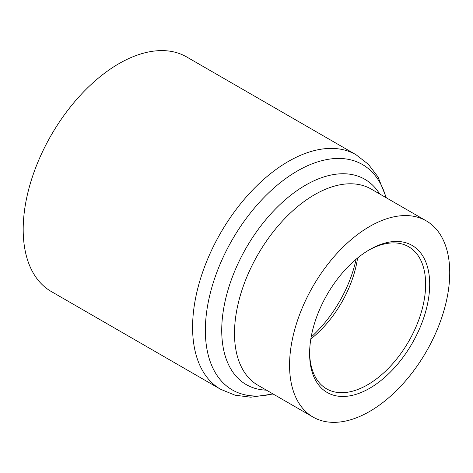 <?xml version="1.0" encoding="UTF-8"?>
<svg xmlns="http://www.w3.org/2000/svg" width="473" height="473" viewBox="0 0 473 473"><rect width="100%" height="100%" fill="white"/><g stroke="black" fill="none" stroke-linecap="round" stroke-linejoin="round"><path stroke-width="0.71" d="M369.65 249.632L369.65 249.626A84.915 49.026 -60 0 1 429.691 284.297A84.915 49.026 -60 0 1 369.65 388.292A84.915 49.026 -60 0 1 309.608 353.627A84.915 49.026 -60 0 1 369.65 249.626L369.65 249.626M368.627 250.229A82.048 47.371 -60 0 1 408.648 246.735A82.048 47.371 -60 0 1 421.224 312.482A82.048 47.371 -60 0 1 367.622 384.786A82.048 47.371 -60 0 1 326.601 388.847A82.048 47.371 -60 0 1 309.614 352.444M357.576 258.016A82.048 47.371 -60 0 1 310.832 338.975M356.092 259.245A91.744 52.97 -60 0 1 311.157 337.078M356.051 154.742A135.42 78.187 -60 0 0 288.341 161.447A135.42 78.187 -60 0 0 199.878 280.779A135.42 78.187 -60 0 0 220.631 389.297L51.238 291.492A135.42 78.187 -60 0 1 30.479 182.98A135.42 78.187 -60 0 1 118.942 63.648A135.42 78.187 -60 0 1 186.652 56.943L356.051 154.742L368.396 164.308L378.004 176.937L386.346 197.82M369.65 411.439A113.26 65.392 -60 0 1 313.02 417.044A113.26 65.392 -60 0 1 295.66 326.287A113.26 65.392 -60 0 1 369.65 226.484A113.26 65.392 -60 0 1 426.279 220.873A113.26 65.392 -60 0 1 443.639 311.63A113.26 65.392 -60 0 1 369.65 411.439M386.039 197.643A130.128 75.13 120 0 0 297.369 170.978A130.128 75.13 120 0 0 206.193 315.544A130.128 75.13 120 0 0 272.779 393.814M426.279 220.873L371.216 189.088A113.26 65.392 120 0 0 314.586 194.693A113.26 65.392 120 0 0 240.597 294.502A113.26 65.392 120 0 0 257.956 385.259L313.02 417.044M266.435 390.154A118.546 68.443 -60 0 1 224.19 305.664A118.546 68.443 -60 0 1 305.558 185.168A118.546 68.443 -60 0 1 379.695 193.983M220.631 389.297L235.093 395.197L250.832 397.208L273.087 393.991"/></g></svg>
